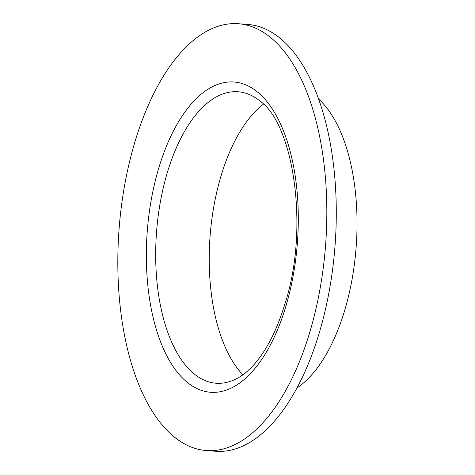 <?xml version="1.0" encoding="UTF-8"?>
<svg xmlns="http://www.w3.org/2000/svg" width="475" height="475" viewBox="0 0 475 475"><rect width="100%" height="100%" fill="white"/><g stroke="black" fill="none" stroke-linecap="round" stroke-linejoin="round"><path stroke-width="0.71" d="M318.838 99.263A154.814 74.961 94.3 0 1 345.325 308.233A154.814 74.961 94.3 0 1 296.875 388.027M242.897 374.817A147.773 71.547 94.3 0 1 220.406 178.066A147.773 71.547 94.3 0 1 263.483 104.162M166.719 174.628A146.146 70.763 94.3 0 1 237.12 91.711A146.146 70.763 94.3 0 1 260.098 101.127C293.473 124.325 309.237 227.382 285.582 301.744C277.347 329.383 266.665 350.508 253.537 365.127C248.68 370.464 243.865 374.52 239.091 377.304A146.146 70.763 94.3 0 1 214.955 383.135A146.146 70.763 94.3 0 1 166.719 174.628M310.674 329.205A214.005 103.621 94.3 0 1 206.097 450.532A214.005 103.621 94.3 0 1 133.98 145.077A214.005 103.621 94.3 0 1 238.557 23.75A214.005 103.621 94.3 0 1 310.674 329.205M238.557 23.75L248.009 24.468A214.005 103.621 94.3 0 1 320.126 329.923A214.005 103.621 94.3 0 1 215.549 451.25L206.097 450.532M286.532 304.048A155.533 75.305 94.3 0 1 181.646 377.168A155.533 75.305 94.3 0 1 158.122 170.234A155.533 75.305 94.3 0 1 263.007 97.114A155.533 75.305 94.3 0 1 286.532 304.048"/></g></svg>
